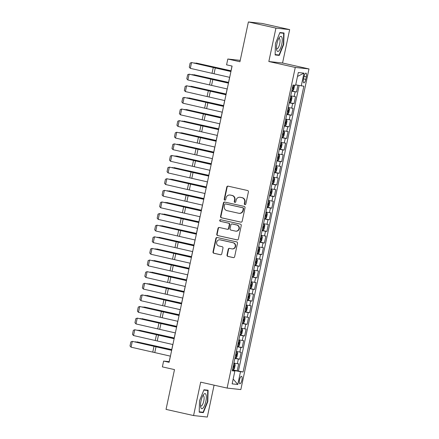 <?xml version="1.0" encoding="UTF-8"?>
<svg xmlns="http://www.w3.org/2000/svg" width="439" height="439" viewBox="0 0 439 439"><rect width="100%" height="100%" fill="white"/><g stroke="black" fill="none" stroke-linecap="round" stroke-linejoin="round"><path stroke-width="0.66" d="M244.907 204.64A0.818 0.774 -83.8 0 0 245.835 204.014L248.408 191.898A1.169 1.108 -83.8 0 0 247.569 190.515L228.104 186.152A1.169 1.108 -83.8 0 0 226.782 187.052L224.208 199.169A0.818 0.774 -83.8 0 0 224.878 200.151A0.818 0.774 -83.8 0 0 225.723 199.504L226.052 197.94A3.731 3.545 -83.8 0 1 230.288 195.064L231.913 195.426A3.731 3.545 -83.8 0 1 234.596 199.855L234.261 201.419A0.818 0.774 -83.8 0 0 234.931 202.401A0.818 0.774 -83.8 0 0 235.776 201.759L236.111 200.189A3.731 3.545 -83.8 0 1 240.347 197.32L241.966 197.682A3.731 3.545 -83.8 0 1 244.655 202.105L244.32 203.674A0.818 0.774 -83.8 0 0 244.907 204.64M241.889 380.179A3.803 1.185 102.6 0 0 241.532 376.338A3.803 1.185 102.6 0 0 239.518 379.922A3.803 1.185 102.6 0 0 239.87 383.763A3.803 1.185 102.6 0 0 241.889 380.179M227.007 255.015A1.169 1.108 -83.8 0 0 227.846 256.398L233.307 257.622A1.169 1.108 -83.8 0 0 234.629 256.722L237.488 243.266A1.169 1.108 -83.8 0 0 236.648 241.884L217.184 237.526A1.169 1.108 -83.8 0 0 215.862 238.421L213.003 251.876A1.169 1.108 -83.8 0 0 213.842 253.259L220.438 254.741A1.169 1.108 -83.8 0 0 221.761 253.841L222.985 248.084A1.169 1.108 -83.8 0 0 222.145 246.702L218.874 245.966A3.122 2.963 -83.8 0 1 219.862 239.815A3.122 2.963 -83.8 0 1 220.175 239.864L232.988 242.734A3.122 2.963 -83.8 0 1 232.001 248.891A3.122 2.963 -83.8 0 1 231.688 248.836L229.553 248.359A1.169 1.108 -83.8 0 0 228.231 249.259L227.007 255.015L227.375 255.054A1.169 1.108 -83.8 0 0 228.214 256.436L233.603 257.644M275.933 28.118L268.833 61.52L282.557 63.013L289.658 29.611L275.933 28.118L248.392 21.95L239.935 61.74L227.814 59.024L226.579 64.835L232.088 66.07L169.119 362.307L163.615 361.072L162.381 366.883L174.497 369.6L166.041 409.389L193.577 415.557L207.307 417.05L214.084 385.162M268.833 61.52L295.271 67.441L227.117 388.081L200.678 382.155L193.577 415.557M240.841 222.156A1.169 1.108 -83.8 0 0 242.169 221.261L245.028 207.806A1.169 1.108 -83.8 0 0 244.188 206.423L224.724 202.061A1.169 1.108 -83.8 0 0 223.402 202.961L220.543 216.416A1.169 1.108 -83.8 0 0 221.382 217.799L241.077 222.183M241.258 225.536L238.399 238.992A1.169 1.108 -83.8 0 1 237.076 239.892L217.612 235.529A1.169 1.108 -83.8 0 1 216.773 234.146L217.996 228.39A1.169 1.108 -83.8 0 1 219.319 227.49L227.215 229.257A1.169 1.108 -83.8 0 0 228.538 228.362L229.35 224.538A1.169 1.108 -83.8 0 0 228.51 223.16L220.29 221.316A0.818 0.774 -83.8 0 1 220.548 219.709A0.818 0.774 -83.8 0 1 220.63 219.719L240.418 224.153A1.169 1.108 -83.8 0 1 241.258 225.536M248.392 21.95L262.116 23.443L289.658 29.611M232.494 369.759L237.23 370.818L238.712 363.849L237.356 363.701L238.344 359.053L234.898 358.433M234.964 358.142L239.699 359.201L241.181 352.232L239.826 352.083L240.813 347.436L237.367 346.81M237.433 346.525L242.169 347.584L243.65 340.615L242.295 340.466L243.283 335.819L239.837 335.193M239.903 334.908L244.638 335.967L246.12 328.998L244.764 328.849L245.752 324.201L242.306 323.576M242.372 323.291L247.108 324.35L248.589 317.381L247.234 317.232L248.222 312.584L244.775 311.959M244.841 311.674L249.577 312.733L251.059 305.764L249.703 305.615L250.691 300.967L247.245 300.342M247.311 300.051L252.046 301.116L253.528 294.146L252.173 293.998L253.16 289.35L249.714 288.725M249.78 288.434L254.516 289.499L255.997 282.529L254.642 282.381L255.63 277.733L252.184 277.108M252.249 276.817L256.985 277.882L258.467 270.912L257.111 270.764L258.099 266.116L254.653 265.491M254.719 265.2L259.454 266.264L260.936 259.295L259.581 259.147L260.568 254.499L257.122 253.874M257.188 253.583L261.924 254.647L263.405 247.673L262.05 247.53L263.038 242.882L259.592 242.257M259.658 241.966L264.393 243.03L265.875 236.056L264.519 235.913L265.507 231.265L262.061 230.64M262.127 230.349L266.863 231.413L268.344 224.439L266.989 224.296L267.977 219.648L264.53 219.023M264.596 218.732L269.332 219.796L270.814 212.822L269.458 212.679L270.446 208.031L267 207.406M267.066 207.115L271.801 208.179L273.283 201.205L271.928 201.057L272.915 196.414L269.469 195.789M269.535 195.498L274.271 196.557L275.752 189.588L274.397 189.439L275.385 184.797L271.939 184.171M272.004 183.881L276.74 184.94L278.222 177.971L276.866 177.822L277.854 173.18L274.408 172.554M274.474 172.264L279.209 173.323L280.691 166.354L279.336 166.205L280.323 161.563L276.877 160.937M276.943 160.647L281.679 161.706L283.16 154.737L281.805 154.588L282.793 149.94L279.347 149.32M279.413 149.03L284.148 150.089L285.63 143.119L284.274 142.971L285.262 138.323L281.816 137.703M281.882 137.412L286.618 138.472L288.099 131.502L286.744 131.354L287.732 126.706L284.285 126.086M284.351 125.795L289.087 126.855L290.569 119.885L289.213 119.737L290.201 115.089L286.755 114.469M286.815 114.178L291.556 115.237L293.038 108.268L291.683 108.12L292.67 103.472L289.224 102.847M289.285 102.561L294.026 103.62L295.507 96.651L290.706 95.878M304.029 76.6L303.486 79.152A3.682 1.152 102.6 0 0 303.832 82.872A3.682 1.152 102.6 0 0 305.785 79.404L306.329 76.847A3.682 1.152 102.6 0 0 305.983 73.126A3.682 1.152 102.6 0 0 304.029 76.6M295.271 67.441L308.996 68.934L240.841 389.574L227.117 388.081M237.23 370.818L243.102 371.992L303.843 86.203L295.71 84.842M243.102 371.992L240.501 371.707L237.784 384.487L232.149 383.873L234.865 371.098L232.269 370.812L293.016 85.029L295.612 85.309L298.328 72.528L303.964 73.143L301.247 85.923M291.754 90.944L296.495 92.003L291.694 91.23M294.026 103.62L292.67 103.472M291.556 115.237L290.201 115.089M289.087 126.855L287.732 126.706M286.618 138.472L285.262 138.323M284.148 150.089L282.793 149.94M281.679 161.706L280.323 161.563M279.209 173.323L277.854 173.18M276.74 184.94L275.385 184.797M274.271 196.557L272.915 196.414M271.801 208.179L270.446 208.031M269.332 219.796L267.977 219.648M266.863 231.413L265.507 231.265M264.393 243.03L263.038 242.882M261.924 254.647L260.568 254.499M259.454 266.264L258.099 266.116M256.985 277.882L255.63 277.733M254.516 289.499L253.16 289.35M252.046 301.116L250.691 300.967M249.577 312.733L248.222 312.584M247.108 324.35L245.752 324.201M244.638 335.967L243.283 335.819M242.169 347.584L240.813 347.436M239.699 359.201L238.344 359.053M238.47 370.955L299.146 85.512M296.495 92.003L297.927 85.276M234.519 370.999L234.613 370.56L232.429 370.072M282.557 63.013L308.996 68.934M170.354 356.139L169.174 361.681L163.615 361.072M232.017 66.053L230.876 71.398M229.619 77.324L228.412 83.015M227.15 88.941L225.942 94.632M224.68 100.558L223.473 106.249M222.211 112.175L221.004 117.866M219.741 123.793L218.534 129.483M217.272 135.41L216.065 141.1M214.803 147.027L213.595 152.717M212.333 158.644L211.126 164.334M209.864 170.261L208.657 175.951M207.395 181.878L206.187 187.568M204.925 193.5L203.718 199.185M202.456 205.117L201.249 210.802M199.986 216.734L198.779 222.419M197.517 228.351L196.31 234.036M195.048 239.968L193.84 245.653M192.578 251.585L191.371 257.27M190.109 263.202L188.902 268.887M187.64 274.819L186.432 280.51M185.17 286.437L183.963 292.127M182.701 298.054L181.494 303.744M180.231 309.671L179.024 315.361M177.762 321.288L176.555 326.978M175.293 332.905L174.085 338.595M172.823 344.522L171.616 350.212M240.221 60.373L227.814 59.024M288.236 107.495L291.683 108.12M285.767 119.112L289.213 119.737M283.298 130.729L286.744 131.354M280.828 142.346L284.274 142.971M278.359 153.963L281.805 154.588M275.89 165.585L279.336 166.205M273.42 177.202L276.866 177.822M270.951 188.819L274.397 189.439M268.481 200.436L271.928 201.057M266.012 212.053L269.458 212.679M263.543 223.671L266.989 224.296M261.073 235.288L264.519 235.913M258.604 246.905L262.05 247.53M256.135 258.522L259.581 259.147M253.665 270.139L257.111 270.764M251.196 281.756L254.642 282.381M248.726 293.373L252.173 293.998M246.257 304.99L249.703 305.615M243.788 316.607L247.234 317.232M241.318 328.224L244.764 328.849M238.849 339.841L242.295 340.466M236.38 351.458L239.826 352.083M234.865 371.098L232.357 370.384M233.91 363.075L237.356 363.701M234.613 370.56L240.501 371.707M297.499 76.435L303.964 73.143M237.784 384.487L233.175 379.038M275.451 43.521L275.132 54.957L279.27 55.407L283.715 44.421L284.033 32.985L279.901 32.535L275.451 43.521M203.334 412.638L207.784 401.652L208.102 390.216L203.97 389.766L199.52 400.752L199.202 412.188L203.334 412.638L200.025 411.892M283.369 44.339L283.715 44.421M275.955 54.661L279.27 55.407M203.839 390.084L207.74 390.507L207.438 401.586L207.784 401.652M245.176 204.651A0.818 0.774 -83.8 0 1 244.688 203.712L245.022 202.143A3.731 3.545 -83.8 0 0 242.339 197.72L241.966 197.682M239.974 197.254L240.347 197.298A3.731 3.545 -83.8 0 1 240.715 197.358L242.339 197.72M230.662 195.103L230.288 195.064A3.731 3.545 -83.8 0 1 230.662 195.103L232.28 195.47A3.731 3.545 -83.8 0 1 234.969 199.893L234.635 201.463A0.818 0.774 -83.8 0 0 235.117 202.395M228.181 186.169A1.169 1.108 -83.8 0 0 227.155 187.091L224.576 199.207A0.818 0.774 -83.8 0 0 225.064 200.146M224.801 202.077A1.169 1.108 -83.8 0 0 223.769 202.999L220.91 216.454A1.169 1.108 -83.8 0 0 221.75 217.837L241.137 222.183M243.244 208.717A0.818 0.774 -83.8 0 0 242.657 207.751L225.575 203.921A0.818 0.774 -83.8 0 0 224.647 204.552L224.296 206.204A3.731 3.545 -83.8 0 0 226.979 210.632L238.657 213.244A3.731 3.545 -83.8 0 0 242.893 210.374L243.244 208.717L243.618 208.761A0.818 0.774 -83.8 0 0 243.03 207.79L242.657 207.751M225.783 203.948A0.818 0.774 -83.8 0 1 225.948 203.965L243.03 207.79M239.03 213.31L239.403 213.349A3.731 3.545 -83.8 0 0 243.266 210.413L242.893 210.374M243.618 208.761L243.266 210.413M237.367 239.913L217.612 235.529M219.396 227.506A1.169 1.108 -83.8 0 0 218.364 228.428L217.14 234.185A1.169 1.108 -83.8 0 0 217.98 235.567M227.583 229.301A1.169 1.108 -83.8 0 0 228.906 228.401L229.718 224.581A1.169 1.108 -83.8 0 0 228.878 223.199L220.29 221.316M220.757 219.747A0.818 0.774 -83.8 0 0 220.663 221.355M235.403 231.095A3.122 2.963 -83.8 0 0 238.975 228.527A3.122 2.963 -83.8 0 0 236.703 224.993L232.187 223.983A1.169 1.108 -83.8 0 0 230.865 224.878L230.052 228.697A1.169 1.108 -83.8 0 0 230.892 230.08L235.403 231.095M235.716 231.144L236.089 231.183A3.122 2.963 -83.8 0 0 237.071 225.031L236.703 224.993M232.324 223.994A1.169 1.108 -83.8 0 1 232.555 224.022L237.071 225.031M229.63 248.375A1.169 1.108 -83.8 0 0 228.598 249.297L227.375 255.054M232.001 248.891L232.374 248.929A3.122 2.963 -83.8 0 0 233.356 242.778L232.988 242.734M219.862 239.815L220.23 239.853A3.122 2.963 -83.8 0 1 220.543 239.908L233.356 242.778M217.261 237.543A1.169 1.108 -83.8 0 0 216.235 238.465L213.376 251.92A1.169 1.108 -83.8 0 0 214.21 253.303L220.735 254.763M231.013 70.772L196.129 63.04L215.708 67.595A8.912 0.296 12 0 0 218.968 68.308L230.991 70.866M294.042 85.139L294.454 86.181L293.713 89.666L292.725 90.747L291.831 90.599M292.297 88.393L292.78 88.475L293.076 87.081L292.594 86.999M194.57 63.106L195.004 62.898L194.943 63.189M229.69 77.341L190.328 68.352L191.563 62.547L190.131 63.106L189.269 67.172L190.328 68.352M230.925 71.535L191.563 62.547L214.023 67.408A8.912 0.296 -168 0 1 217.031 68.1L230.952 71.414M281.772 44.18A7.726 2.409 102.6 0 0 281.926 37.419A7.726 2.409 102.6 0 0 279.413 37.425A7.726 2.409 102.6 0 0 276.954 43.659A7.726 2.409 102.6 0 0 276.636 49.816A7.726 2.409 102.6 0 0 279.012 50.787A7.726 2.409 102.6 0 0 281.772 44.18M276.477 48.449A5.29 1.652 102.6 0 0 276.905 48.789A5.29 1.652 102.6 0 0 279.709 43.807A5.29 1.652 102.6 0 0 279.215 38.467A5.29 1.652 102.6 0 0 278.688 38.594M279.769 32.854L283.676 33.276L283.369 44.355L279.056 55.001L275.143 54.573M280.801 32.634L283.676 33.276M206.028 394.743A7.726 2.409 102.6 0 0 203.482 394.656A7.726 2.409 102.6 0 0 200.705 407.046A7.726 2.409 102.6 0 0 200.837 407.562A7.726 2.409 102.6 0 0 204.717 405.153A7.726 2.409 102.6 0 0 206.028 394.743M200.546 405.68A5.29 1.652 102.6 0 0 200.969 406.02A5.29 1.652 102.6 0 0 203.411 402.459A5.29 1.652 102.6 0 0 203.905 396.472A5.29 1.652 102.6 0 0 203.284 395.698A5.29 1.652 102.6 0 0 202.758 395.824M207.438 401.586L203.125 412.232L199.213 411.804M204.87 389.865L207.74 390.507M289.361 102.216L290.256 102.364L291.244 101.283L291.984 97.798L291.491 96.553L290.596 96.41M291.491 96.553L290.607 96.355M228.543 82.389L193.659 74.657L213.239 79.212A8.912 0.296 12 0 0 216.498 79.925L228.521 82.483M289.828 100.01L290.311 100.097L290.607 98.698L290.124 98.616M192.101 74.723L192.534 74.515L192.474 74.806M286.892 113.833L287.786 113.981L288.774 112.9L289.515 109.415L289.021 108.17L288.127 108.027M289.021 108.17L288.138 107.972M226.074 94.006L191.19 86.274L210.769 90.829A8.912 0.296 12 0 0 214.029 91.542L226.052 94.1M287.841 111.715L287.364 111.605L287.841 111.715L288.138 110.321L287.655 110.233M189.632 86.34L190.065 86.132L190.005 86.423M284.423 125.45L285.317 125.598L286.305 124.517L287.046 121.032L286.552 119.787L285.657 119.644M286.552 119.787L285.668 119.589M223.605 105.623L188.721 97.892L208.3 102.446A8.912 0.296 12 0 0 211.56 103.16L223.583 105.717M284.889 123.244L285.372 123.332L285.668 121.938L285.185 121.85M187.162 97.957L187.596 97.749L187.535 98.04M281.953 137.072L282.848 137.215L283.841 136.134L284.582 132.649L284.082 131.404L283.188 131.261M284.082 131.404L283.199 131.206M221.135 117.24L186.251 109.509L205.831 114.063A8.912 0.296 12 0 0 209.09 114.777L221.113 117.339M282.42 134.861L282.903 134.949L283.199 133.555L282.716 133.467M184.693 109.574L185.126 109.366L185.066 109.657M227.221 88.958L187.859 79.969L189.094 74.164L187.662 74.723L186.8 78.79L187.859 79.969M228.456 83.152L189.094 74.164L211.554 79.031A8.912 0.296 -168 0 1 214.561 79.717L228.483 83.031M224.752 100.575L185.39 91.586L186.624 85.781L185.192 86.346L184.331 90.412L185.39 91.586M225.986 94.769L186.624 85.781L209.085 90.648A8.912 0.296 -168 0 1 212.092 91.334L226.014 94.648M222.282 112.192L182.92 103.203L184.155 97.398L182.723 97.963L181.861 102.029L182.92 103.203M223.517 106.386L184.155 97.398L206.615 102.265A8.912 0.296 -168 0 1 209.622 102.951L223.544 106.265M219.813 123.809L180.451 114.82L181.686 109.015L180.253 109.58L179.392 113.646L180.451 114.82M221.047 118.003L181.686 109.015L204.146 113.882A8.912 0.296 -168 0 1 207.153 114.568L221.075 117.882M279.484 148.689L280.378 148.832L281.372 147.751L282.112 144.266L281.613 143.021L280.719 142.878M281.613 143.021L280.73 142.823M218.666 128.857L183.782 121.126L203.361 125.68A8.912 0.296 12 0 0 206.621 126.394L218.644 128.956M279.95 146.478L280.433 146.566L280.73 145.172L280.247 145.084M182.223 121.191L182.657 120.983L182.597 121.274M217.343 135.426L177.982 126.437L179.216 120.632L177.784 121.197L176.922 125.263L177.982 126.437M218.578 129.62L179.216 120.632L201.677 125.499A8.912 0.296 -168 0 1 204.684 126.185L218.606 129.5M277.014 160.306L277.909 160.449L278.902 159.368L279.643 155.883L279.144 154.643L278.249 154.495M279.144 154.643L278.26 154.44M216.197 140.475L181.312 132.743L200.892 137.297A8.912 0.296 12 0 0 204.151 138.011L216.175 140.573M277.481 158.095L277.964 158.183L278.26 156.789L277.777 156.701M179.754 132.808L180.188 132.6L180.127 132.891M214.874 147.049L175.512 138.055L176.747 132.249L175.315 132.814L174.453 136.88L175.512 138.055M216.109 141.237L176.747 132.249L199.207 137.116A8.912 0.296 -168 0 1 202.214 137.802L216.136 141.117M274.545 171.923L275.44 172.066L276.433 170.985L277.174 167.5L276.674 166.26L275.78 166.112M276.674 166.26L275.791 166.057M213.727 152.092L178.843 144.36L198.423 148.914A8.912 0.296 12 0 0 201.682 149.633L213.705 152.19M275.494 169.8L275.017 169.69L275.494 169.8L275.791 168.406L275.308 168.318M177.285 144.426L177.724 144.217L177.658 144.508M212.405 158.666L173.043 149.672L174.278 143.866L172.845 144.431L171.984 148.497L173.043 149.672M213.639 152.854L174.278 143.866L196.738 148.733A8.912 0.296 -168 0 1 199.745 149.419L213.667 152.734M272.076 183.54L272.97 183.683L273.963 182.602L274.704 179.117L274.205 177.877L273.31 177.729M274.205 177.877L273.321 177.674M211.258 163.709L176.374 155.977L195.953 160.531A8.912 0.296 12 0 0 199.213 161.25L211.236 163.807M272.542 181.329L273.025 181.417L273.321 180.023L272.838 179.935M174.815 156.043L175.254 155.834L175.188 156.125M209.935 170.283L170.573 161.294L171.808 155.483L170.376 156.048L169.514 160.114L170.573 161.294M211.17 164.471L171.808 155.483L194.268 160.35A8.912 0.296 -168 0 1 197.276 161.036L211.197 164.351M269.606 195.157L270.501 195.3L271.494 194.219L272.235 190.735L271.736 189.494L270.841 189.346M271.736 189.494L270.852 189.297M208.788 175.326L173.904 167.599L193.484 172.148A8.912 0.296 12 0 0 196.743 172.867L208.766 175.424M270.073 192.951L270.556 193.034L270.852 191.64L270.369 191.552M172.346 167.66L172.785 167.451L172.719 167.742M207.466 181.9L168.104 172.911L169.339 167.1L167.907 167.665L167.045 171.731L168.104 172.911M208.701 176.088L169.339 167.1L191.799 171.967A8.912 0.296 -168 0 1 194.806 172.653L208.728 175.968M267.137 206.774L268.031 206.917L269.025 205.836L269.765 202.352L269.266 201.111L268.372 200.963M269.266 201.111L268.383 200.914M206.319 186.943L171.435 179.216L191.014 183.765A8.912 0.296 12 0 0 194.274 184.484L206.297 187.041M267.603 204.569L268.086 204.651L268.383 203.257L267.9 203.175M169.877 179.277L170.316 179.068L170.25 179.359M204.997 193.517L165.635 184.528L166.869 178.717L165.437 179.282L164.576 183.348L165.635 184.528M206.231 187.705L166.869 178.717L189.33 183.584A8.912 0.296 -168 0 1 192.337 184.27L206.259 187.585M264.668 218.392L265.562 218.534L266.555 217.453L267.296 213.969L266.797 212.728L265.902 212.58M266.797 212.728L265.913 212.531M203.85 198.56L168.966 190.833L188.545 195.382A8.912 0.296 12 0 0 191.805 196.101L203.828 198.658M265.134 216.186L265.617 216.268L265.913 214.874L265.43 214.792M167.407 190.894L167.846 190.685L167.78 190.976M202.527 205.134L163.165 196.145L164.4 190.334L162.968 190.899L162.106 194.965L163.165 196.145M203.762 199.322L164.4 190.334L186.86 195.201A8.912 0.296 -168 0 1 189.867 195.887L203.789 199.202M262.198 230.009L263.093 230.151L264.086 229.07L264.827 225.586L264.327 224.345L263.433 224.197M264.327 224.345L263.444 224.148M201.38 210.177L166.496 202.45L186.076 206.999A8.912 0.296 12 0 0 189.335 207.718L201.358 210.276M262.665 227.803L263.148 227.885L263.444 226.491L262.961 226.409M164.938 202.511L165.377 202.302L165.311 202.593M200.058 216.751L160.696 207.762L161.931 201.951L160.498 202.516L159.637 206.582L160.696 207.762M201.292 210.939L161.931 201.951L184.391 206.818A8.912 0.296 -168 0 1 187.398 207.504L201.32 210.819M259.729 241.626L260.623 241.768L261.617 240.687L262.357 237.203L261.858 235.962L260.964 235.814M261.858 235.962L260.975 235.765M198.911 221.794L164.027 214.067L183.606 218.617A8.912 0.296 12 0 0 186.866 219.335L198.889 221.893M260.195 239.42L260.678 239.502L260.975 238.108L260.492 238.026M162.468 214.128L162.907 213.919L162.842 214.216M197.588 228.368L158.227 219.379L159.461 213.568L158.029 214.133L157.167 218.199L158.227 219.379M198.823 222.557L159.461 213.568L181.927 218.435A8.912 0.296 -168 0 1 184.929 219.121L198.851 222.436M257.259 253.243L258.154 253.385L259.147 252.304L259.888 248.82L259.389 247.58L258.494 247.431M259.389 247.58L258.505 247.382M196.442 233.411L161.557 225.684L181.137 230.234A8.912 0.296 12 0 0 184.396 230.952L196.42 233.51M258.209 251.119L257.731 251.015L258.209 251.119L258.505 249.725L258.022 249.643M159.999 225.75L160.438 225.536L160.372 225.833M195.119 239.985L155.757 230.996L156.992 225.185L155.56 225.75L154.698 229.816L155.757 230.996M196.354 234.174L156.992 225.185L179.458 230.052A8.912 0.296 -168 0 1 182.459 230.738L196.381 234.058M254.79 264.86L255.685 265.002L256.678 263.927L257.419 260.437L256.919 259.197L256.025 259.054M256.919 259.197L256.036 258.999M193.972 245.028L159.088 237.301L178.668 241.856A8.912 0.296 12 0 0 181.927 242.569L193.95 245.127M255.257 262.654L255.739 262.736L256.036 261.342L255.553 261.26M157.53 237.367L157.969 237.153L157.903 237.45M192.65 251.602L153.288 242.613L154.523 236.802L153.09 237.367L152.229 241.434L153.288 242.613M193.884 245.791L154.523 236.802L176.988 241.669A8.912 0.296 -168 0 1 179.99 242.355L193.912 245.675M252.321 276.477L253.215 276.625L254.208 275.544L254.949 272.054L254.45 270.814L253.555 270.671M254.45 270.814L253.566 270.616M191.503 256.645L156.619 248.918L176.198 253.473A8.912 0.296 12 0 0 179.458 254.186L191.481 256.744M252.787 274.271L253.27 274.353L253.566 272.959L253.083 272.877M155.06 248.984L155.499 248.77L155.433 249.067M190.18 263.219L150.818 254.23L152.053 248.419L150.621 248.984L149.759 253.051L150.818 254.23M191.415 257.408L152.053 248.419L174.519 253.287A8.912 0.296 -168 0 1 177.521 253.978L191.442 257.292M249.851 288.094L250.746 288.242L251.739 287.161L252.48 283.671L251.981 282.431L251.086 282.288M251.981 282.431L251.097 282.233M189.033 268.262L154.149 260.536L173.729 265.09A8.912 0.296 12 0 0 176.988 265.804L189.011 268.361M250.318 285.888L250.801 285.97L251.097 284.576L250.614 284.494M152.591 260.601L153.03 260.387L152.964 260.684M187.711 274.836L148.349 265.847L149.584 260.036L148.152 260.601L147.29 264.668L148.349 265.847M188.946 269.03L149.584 260.036L172.05 264.904A8.912 0.296 -168 0 1 175.051 265.595L188.973 268.909M247.382 299.711L248.276 299.859L249.27 298.778L250.011 295.293L249.511 294.048L248.617 293.905M249.511 294.048L248.628 293.85M186.564 279.884L151.68 272.153L171.259 276.707A8.912 0.296 12 0 0 174.519 277.421L186.542 279.978M247.848 297.505L248.331 297.587L248.628 296.193L248.145 296.111M150.122 272.218L150.561 272.01L150.495 272.301M185.242 286.453L145.88 277.464L147.114 271.653L145.682 272.218L144.821 276.285L145.88 277.464M186.476 280.647L147.114 271.653L169.58 276.521A8.912 0.296 -168 0 1 172.582 277.212L186.504 280.526M244.913 311.328L245.807 311.476L246.8 310.395L247.541 306.91L247.042 305.665L246.147 305.522M247.042 305.665L246.158 305.467M184.095 291.501L149.211 283.77L168.79 288.324A8.912 0.296 12 0 0 172.05 289.038L184.073 291.595M245.862 309.204L245.385 309.1L245.862 309.204L246.158 307.81L245.675 307.728M147.652 283.835L148.091 283.627L148.025 283.918M182.772 298.07L143.41 289.081L144.645 283.276L143.213 283.835L142.351 287.902L143.41 289.081M184.007 292.264L144.645 283.276L167.111 288.138A8.912 0.296 -168 0 1 170.112 288.829L184.034 292.144M242.443 322.945L243.338 323.093L244.331 322.012L245.072 318.527L244.572 317.282L243.678 317.139M244.572 317.282L243.689 317.084M181.625 303.119L146.741 295.387L166.321 299.941A8.912 0.296 12 0 0 169.58 300.655L181.603 303.212M242.91 320.739L243.393 320.821L243.689 319.427L243.206 319.345M145.183 295.452L145.622 295.244L145.556 295.535M180.303 309.687L140.941 300.699L142.176 294.893L140.743 295.452L139.882 299.519L140.941 300.699M181.537 303.881L142.176 294.893L164.641 299.755A8.912 0.296 -168 0 1 167.643 300.446L181.565 303.761M239.974 334.562L240.868 334.71L241.862 333.629L242.602 330.144L242.103 328.899L241.209 328.756M242.103 328.899L241.22 328.701M179.156 314.736L144.272 307.004L163.851 311.558A8.912 0.296 12 0 0 167.111 312.272L179.134 314.829M240.44 332.356L240.923 332.438L241.22 331.044L240.737 330.962M142.713 307.07L143.152 306.861L143.087 307.152M177.833 321.304L138.472 312.316L139.706 306.51L138.274 307.07L137.412 311.136L138.472 312.316M179.068 315.498L139.706 306.51L162.172 311.372A8.912 0.296 -168 0 1 165.174 312.063L179.096 315.378M237.504 346.179L238.399 346.327L239.392 345.246L240.133 341.761L239.634 340.516L238.739 340.373M239.634 340.516L238.75 340.318M176.687 326.353L141.802 318.621L161.382 323.175A8.912 0.296 12 0 0 164.641 323.889L176.665 326.446M237.971 343.973L238.454 344.061L238.75 342.661L238.267 342.579M140.244 318.687L140.683 318.478L140.617 318.769M175.364 332.921L136.002 323.933L137.237 318.127L135.805 318.687L134.943 322.753L136.002 323.933M176.599 327.115L137.237 318.127L159.703 322.994A8.912 0.296 -168 0 1 162.704 323.68L176.626 326.995M235.035 357.796L235.93 357.944L236.923 356.863L237.664 353.379L237.164 352.133L236.27 351.99M237.164 352.133L236.281 351.935M174.217 337.97L139.333 330.238L158.913 334.792A8.912 0.296 12 0 0 162.172 335.506L174.195 338.063M235.502 355.59L235.984 355.678L236.281 354.284L235.798 354.196M137.775 330.304L138.214 330.095L138.148 330.386M172.9 344.538L133.533 335.55L134.768 329.744L133.335 330.309L132.474 334.375L133.533 335.55M174.135 338.732L134.768 329.744L157.233 334.611A8.912 0.296 -168 0 1 160.235 335.297L174.157 338.612M232.566 369.413L233.46 369.561L234.453 368.48L235.194 364.996L234.695 363.75L233.8 363.607M234.695 363.75L233.811 363.552M171.748 349.587L136.864 341.855L156.443 346.409A8.912 0.296 12 0 0 159.703 347.123L171.726 349.68M233.515 367.295L233.038 367.185L233.515 367.295L233.811 365.901L233.328 365.813M135.305 341.921L135.744 341.712L135.678 342.003M170.431 356.155L131.063 347.167L132.298 341.361L130.866 341.926L130.004 345.992L131.063 347.167M171.665 350.349L132.298 341.361L154.764 346.228A8.912 0.296 -168 0 1 157.766 346.914L171.687 350.229M294.152 96.503L295.14 91.855M304.084 76.348L306.329 76.847M303.541 78.899L305.785 79.404M245.022 202.143L244.655 202.105M240.715 197.358L240.347 197.32M234.635 201.463L234.261 201.419M234.969 199.893L234.596 199.855M232.28 195.47L231.913 195.426M224.576 199.207L224.208 199.169M227.155 187.091L226.782 187.052M244.688 203.712L244.32 203.674M221.75 217.837L221.382 217.799M220.91 216.454L220.543 216.416M223.769 202.999L223.402 202.961M225.948 203.965L225.575 203.921M217.14 234.185L216.773 234.146M218.364 228.428L217.996 228.39M228.906 228.401L228.538 228.362M229.718 224.581L229.35 224.538M228.878 223.199L228.51 223.16M232.555 224.022L232.187 223.983M228.598 249.297L228.231 249.259M220.543 239.908L220.175 239.864M214.21 253.303L213.842 253.259M213.376 251.92L213.003 251.876M216.235 238.465L215.862 238.421M228.214 256.436L227.846 256.398M292.753 90.719L293.938 85.128M292.303 88.371L292.78 88.475M214.067 73.62L215.302 67.815M212.064 73.165L213.299 67.354M290.283 102.336L291.507 96.585M289.833 99.988L290.311 100.097M287.814 113.953L289.038 108.203M285.345 125.57L286.568 119.82M284.895 123.222L285.372 123.332M282.875 137.188L284.099 131.437M282.425 134.839L282.903 134.949M211.598 85.237L212.833 79.432M209.595 84.782L210.83 78.971M209.129 96.854L210.363 91.049M207.126 96.399L208.36 90.588M206.659 108.471L207.894 102.666M204.656 108.016L205.891 102.205M204.19 120.094L205.425 114.283M202.187 119.633L203.422 113.822M280.406 148.805L281.629 143.054M279.956 146.456L280.433 146.566M201.72 131.711L202.955 125.9M199.718 131.25L200.952 125.439M277.936 160.422L279.16 154.671M277.486 158.073L277.964 158.183M199.251 143.328L200.486 137.517M197.248 142.867L198.483 137.061M275.467 172.039L276.691 166.288M196.782 154.945L198.016 149.134M194.779 154.484L196.013 148.678M272.998 183.656L274.221 177.905M272.548 181.307L273.025 181.417M194.312 166.562L195.547 160.751M192.309 166.101L193.544 160.295M270.528 195.273L271.752 189.522M270.078 192.924L270.556 193.034M191.843 178.179L193.078 172.368M189.84 177.718L191.075 171.912M268.059 206.89L269.283 201.139M267.609 204.541L268.086 204.651M189.374 189.796L190.608 183.985M187.371 189.335L188.605 183.529M265.59 218.507L266.813 212.756M265.14 216.158L265.617 216.268M186.904 201.413L188.139 195.602M184.901 200.952L186.136 195.146M263.12 230.124L264.344 224.378M262.67 227.781L263.148 227.885M184.435 213.03L185.67 207.219M182.432 212.569L183.667 206.764M260.651 241.741L261.874 235.995M260.201 239.398L260.678 239.502M181.965 224.647L183.2 218.836M179.963 224.186L181.197 218.381M258.181 253.363L259.405 247.612M179.496 236.264L180.731 230.453M177.493 235.803L178.728 229.998M255.712 264.98L256.936 259.229M255.262 262.632L255.739 262.736M177.027 247.881L178.261 242.076M175.024 247.42L176.258 241.615M253.243 276.597L254.466 270.847M252.793 274.249L253.27 274.353M174.557 259.498L175.792 253.693M172.554 259.043L173.789 253.232M250.773 288.214L251.997 282.464M250.323 285.866L250.801 285.97M172.088 271.115L173.323 265.31M170.085 270.66L171.32 264.849M248.304 299.832L249.528 294.081M247.854 297.483L248.331 297.587M169.619 282.732L170.853 276.927M167.616 282.277L168.85 276.466M245.835 311.449L247.058 305.698M167.149 294.349L168.384 288.544M165.146 293.894L166.381 288.083M243.365 323.066L244.589 317.315M242.915 320.717L243.393 320.821M164.68 305.967L165.915 300.161M162.677 305.511L163.912 299.7M240.896 334.683L242.119 328.932M240.446 332.334L240.923 332.438M162.21 317.584L163.445 311.778M160.208 317.128L161.442 311.317M238.426 346.3L239.65 340.549M237.976 343.951L238.454 344.061M159.741 329.201L160.976 323.395M157.738 328.745L158.973 322.934M235.957 357.917L237.181 352.166M235.507 355.568L235.984 355.678M157.272 340.818L158.506 335.012M155.269 340.362L156.503 334.551M233.488 369.534L234.711 363.783M154.802 352.435L156.037 346.629M152.799 351.979L154.034 346.168M230.288 195.042L229.915 195.004M225.865 203.948L225.492 203.91M227.698 229.317L227.331 229.279M232.44 224L232.072 223.961"/></g></svg>

